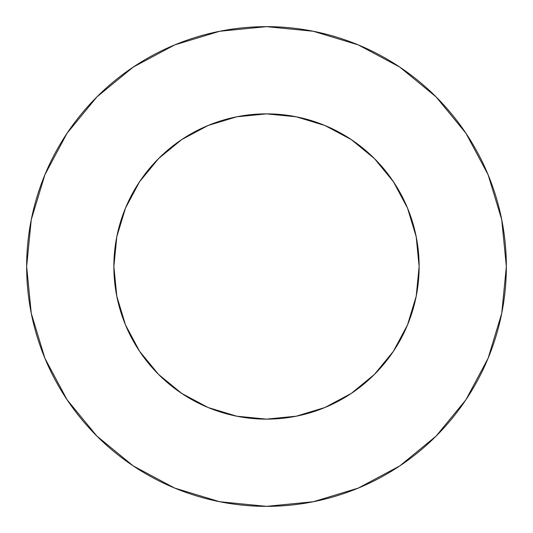 <?xml version="1.0" encoding="UTF-8"?>
<svg xmlns="http://www.w3.org/2000/svg" width="533" height="533" viewBox="0 0 533 533"><rect width="100%" height="100%" fill="white"/><g stroke="black" fill="none" stroke-linecap="round" stroke-linejoin="round"><path stroke-width="0.8" d="M113.869 266.5A152.631 152.631 0 0 1 266.5 113.869A152.631 152.631 0 0 1 419.131 266.5A152.631 152.631 0 0 1 266.5 419.131A152.631 152.631 0 0 1 113.869 266.5L116.8 296.275L125.488 324.91L139.593 351.3L158.574 374.426L181.7 393.407L208.09 407.512L236.725 416.2L266.5 419.131L296.275 416.2L324.91 407.512L351.3 393.407L374.426 374.426L393.407 351.3L407.512 324.91L416.2 296.275L419.131 266.5L416.2 236.725L407.512 208.09L393.407 181.7L374.426 158.574L351.3 139.593L324.91 125.488L296.275 116.8L266.5 113.869L236.725 116.8L208.09 125.488L181.7 139.593L158.574 158.574L139.593 181.7L125.488 208.09L116.8 236.725L113.869 266.5M26.65 266.5A239.85 239.85 0 0 1 266.5 26.65A239.85 239.85 0 0 1 506.35 266.5A239.85 239.85 0 0 1 266.5 506.35A239.85 239.85 0 0 1 26.65 266.5L31.26 313.291L44.905 358.289L67.071 399.757L96.899 436.101L133.243 465.929L174.711 488.095L219.709 501.74L266.5 506.35L313.291 501.74L358.289 488.095L399.757 465.929L436.101 436.101L465.929 399.757L488.095 358.289L501.74 313.291L506.35 266.5L501.74 219.709L488.095 174.711L465.929 133.243L436.101 96.899L399.757 67.071L358.289 44.905L313.291 31.26L266.5 26.65L219.709 31.26L174.711 44.905L133.243 67.071L96.899 96.899L67.071 133.243L44.905 174.711L31.26 219.709L26.65 266.5M465.929 133.243L436.101 96.899L399.817 67.118M133.243 67.071L96.899 96.899L67.118 133.183M67.071 399.757L96.899 436.101L133.183 465.882M399.757 465.929L436.101 436.101L465.882 399.817"/></g></svg>

